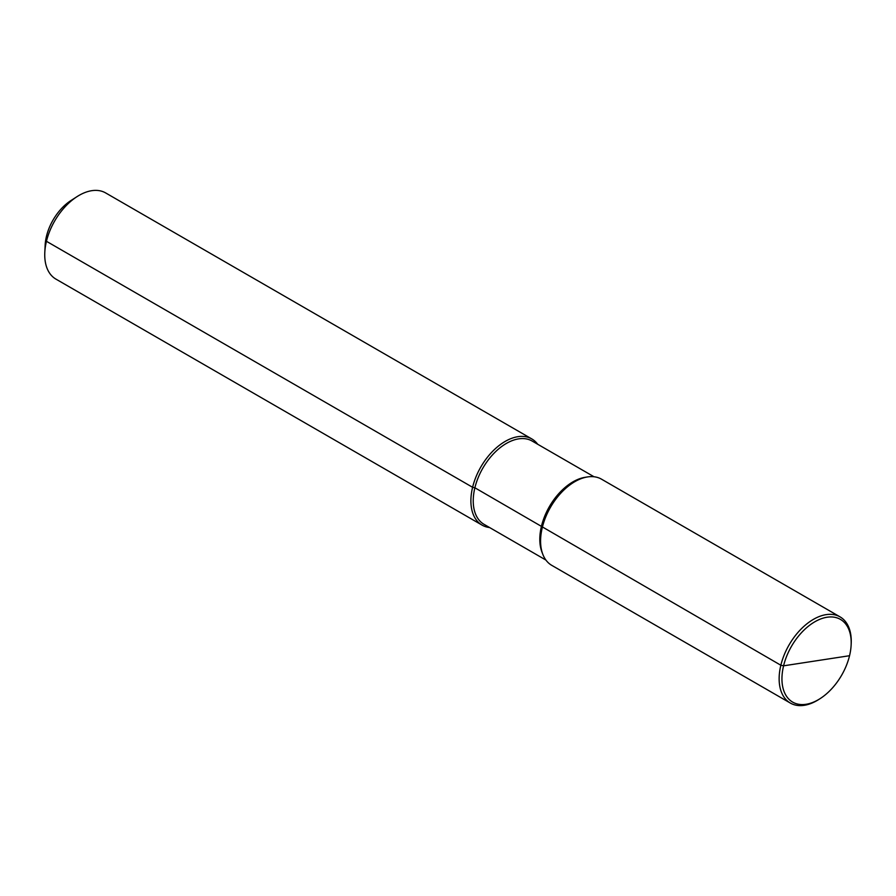 <?xml version="1.0" encoding="UTF-8"?>
<svg xmlns="http://www.w3.org/2000/svg" width="896" height="896" viewBox="0 0 896 896"><rect width="100%" height="100%" fill="white"/><g stroke="black" fill="none" stroke-linecap="round" stroke-linejoin="round"><path stroke-width="1.34" d="M840.067 616.885L601.518 479.181A49.75 30.15 120 0 0 587.619 476.918A49.75 30.15 120 0 0 587.496 476.941A49.75 30.15 120 0 0 550.536 507.192A49.75 30.15 120 0 0 542.819 554.333A49.75 30.15 120 0 0 551.768 565.354L790.328 703.058A49.75 30.15 -60 0 1 784.179 654.942A49.75 30.15 -60 0 1 826.168 614.634A49.75 30.15 120 0 1 840.067 616.885A49.75 30.15 120 0 1 851.2 643.541L851.133 644.986A47.757 28.941 120 0 0 827.098 617.232A47.757 28.941 -60 0 0 783.586 665.818A47.757 28.941 -60 0 0 806.042 704.29A47.757 28.941 120 0 0 820.198 698.578A47.757 28.941 120 0 0 851.133 644.986M790.328 703.058A49.75 30.15 -60 0 0 804.227 705.32A49.75 30.15 120 0 0 818.978 699.362L820.198 698.578M542.819 554.333L541.968 552.115A48.093 29.142 -60 0 1 549.427 506.554A48.093 29.142 -60 0 1 585.155 477.31A48.093 29.142 -60 0 1 585.267 477.288M545.91 560.056L484.053 524.339A48.093 29.142 -60 0 1 478.106 477.826A48.093 29.142 -60 0 1 518.694 438.861A48.093 29.142 120 0 1 532.134 441.045L594.003 476.75M537.678 444.237A49.75 30.15 120 0 0 531.821 438.939A49.75 30.15 120 0 0 517.922 436.688A49.75 30.15 -60 0 0 475.933 476.997A49.75 30.15 -60 0 0 482.082 525.123A49.75 30.15 -60 0 0 489.597 527.542M482.082 525.123L55.933 279.115A49.75 30.15 -60 0 1 44.8 252.459A49.75 30.15 -60 0 1 77.022 196.638A49.75 30.15 -60 0 1 91.773 190.68A49.75 30.15 120 0 1 105.672 192.942L531.821 438.939M44.8 252.459L45.147 245.213A39.805 24.114 -60 0 1 70.93 200.558L77.022 196.638M816.57 660.766L849.542 655.715L783.586 665.818L780.842 665.235L474.891 487.782L472.595 487.29L46.446 241.293L46.469 236.275M585.155 477.31L587.496 476.941"/></g></svg>
